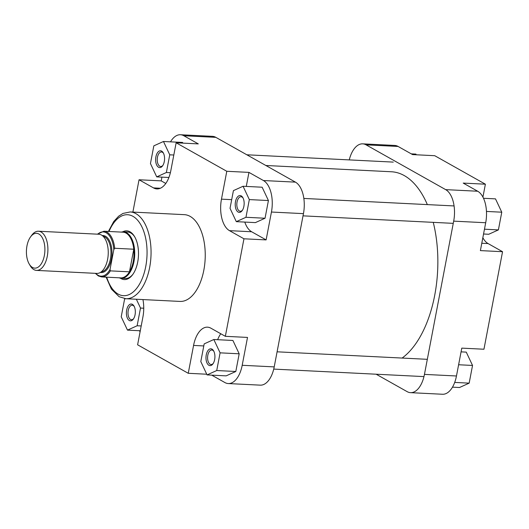 <?xml version="1.0" encoding="UTF-8"?>
<svg xmlns="http://www.w3.org/2000/svg" width="529" height="529" viewBox="0 0 529 529"><rect width="100%" height="100%" fill="white"/><g stroke="black" fill="none" stroke-linecap="round" stroke-linejoin="round"><path stroke-width="0.79" d="M362.702 143.848L394.72 145.442A25.425 13.443 92.9 0 1 398.106 146.454L412.574 154.594L434.739 155.705L485.384 184.198L463.219 183.094L477.687 191.233A25.425 13.443 92.9 0 1 485.701 222.742L480.385 250.601L502.55 251.711L483.949 349.233L461.784 348.128L456.467 375.987A25.425 13.443 92.9 0 1 442.535 394.257L410.517 392.657A25.425 13.443 -87.1 0 0 424.45 374.393L453.684 221.142A25.425 13.443 -87.1 0 0 445.669 189.633L366.088 144.853A25.425 13.443 -87.1 0 0 362.702 143.848A25.425 13.443 -87.1 0 0 349.259 159.903M410.517 392.657A25.425 13.443 -87.1 0 1 407.138 391.645L376.152 374.215M482.924 197.112L485.384 184.198M502.55 251.711L488.082 243.565A25.425 13.443 92.9 0 1 482.845 237.693M411.264 153.86L415.913 154.091L416.237 154.779M483.493 198.276L495.501 198.871L501.77 212.195L498.397 229.897L488.75 234.261L483.552 234.003M498.397 229.897L484.465 229.196M501.77 212.195L486.462 211.435M461.07 351.864L466.267 352.122L472.536 365.446L469.163 383.148L459.516 387.512L452.48 387.162M469.163 383.148L454.695 382.421M472.536 365.446L458.61 364.752M265.869 165.491L391.434 171.766A96.609 51.095 92.9 0 1 404.288 175.602A96.609 51.095 92.9 0 1 427.346 204.604M433.251 222.352A96.609 51.095 92.9 0 1 402.126 358.054M122.682 231.854A24.407 12.908 92.9 0 1 130.015 231.808A24.407 12.908 92.9 0 1 134.538 236.549A24.407 12.908 92.9 0 1 132.634 274.677A24.407 12.908 92.9 0 1 121.088 278.618A24.407 12.908 92.9 0 1 120.367 278.168M121.372 232.092A23.243 12.293 92.9 0 1 123.548 231.841A23.243 12.293 92.9 0 1 126.643 232.767A23.243 12.293 92.9 0 1 134.419 258.648A23.243 12.293 92.9 0 1 121.234 278.267L125.38 278.479A23.243 12.293 -87.1 0 0 132.958 274.227M134.816 237.032A23.243 12.293 -87.1 0 0 130.789 232.972A23.243 12.293 -87.1 0 0 127.694 232.046L123.548 231.841M161.643 151.102A8.424 4.457 92.9 0 1 163.203 152.736A8.424 4.457 92.9 0 1 162.542 165.901A8.424 4.457 92.9 0 1 158.561 167.263A8.424 4.457 92.9 0 1 155.903 156.822A8.424 4.457 92.9 0 1 161.643 151.102M163.481 153.251A7.261 3.842 -87.1 0 0 162.416 152.266A7.261 3.842 -87.1 0 0 161.444 151.975A7.261 3.842 -87.1 0 0 157.325 158.105A7.261 3.842 -87.1 0 0 159.758 166.199A7.261 3.842 -87.1 0 0 160.723 166.483A7.261 3.842 -87.1 0 0 162.872 165.418M132.409 304.354A8.424 4.457 92.9 0 1 133.969 305.987A8.424 4.457 92.9 0 1 133.308 319.152A8.424 4.457 92.9 0 1 129.327 320.514A8.424 4.457 92.9 0 1 126.669 310.073A8.424 4.457 92.9 0 1 132.409 304.354M134.247 306.503A7.261 3.842 -87.1 0 0 133.182 305.517A7.261 3.842 -87.1 0 0 132.21 305.226A7.261 3.842 -87.1 0 0 128.091 311.356A7.261 3.842 -87.1 0 0 130.524 319.45A7.261 3.842 -87.1 0 0 131.49 319.734A7.261 3.842 -87.1 0 0 133.639 318.67M241.224 195.882A8.424 4.457 92.9 0 1 242.785 197.515A8.424 4.457 92.9 0 1 242.13 210.681A8.424 4.457 92.9 0 1 238.143 212.043A8.424 4.457 92.9 0 1 235.491 201.602A8.424 4.457 92.9 0 1 241.224 195.882M243.062 198.031A7.261 3.842 -87.1 0 0 241.998 197.046A7.261 3.842 -87.1 0 0 241.032 196.755A7.261 3.842 -87.1 0 0 236.913 202.885A7.261 3.842 -87.1 0 0 239.339 210.978A7.261 3.842 -87.1 0 0 240.305 211.263A7.261 3.842 -87.1 0 0 242.454 210.198M211.99 349.133A8.424 4.457 92.9 0 1 213.551 350.767A8.424 4.457 92.9 0 1 212.896 363.932A8.424 4.457 92.9 0 1 208.909 365.294A8.424 4.457 92.9 0 1 206.257 354.847A8.424 4.457 92.9 0 1 211.99 349.133M213.828 351.282A7.261 3.842 -87.1 0 0 212.764 350.297A7.261 3.842 -87.1 0 0 211.798 350.006A7.261 3.842 -87.1 0 0 207.679 356.136A7.261 3.842 -87.1 0 0 210.106 364.223A7.261 3.842 -87.1 0 0 211.071 364.514A7.261 3.842 -87.1 0 0 213.22 363.449M190.142 216.387A43.438 22.972 -87.1 0 0 184.363 214.662L130.18 211.95A43.438 22.972 92.9 0 1 135.96 213.676A43.438 22.972 92.9 0 1 150.487 262.053A43.438 22.972 92.9 0 1 125.849 298.72L180.032 301.424A43.438 22.972 -87.1 0 0 204.67 264.758A43.438 22.972 -87.1 0 0 190.142 216.387M211.726 375.14L224.885 382.546A25.425 13.443 -87.1 0 0 228.27 383.558A25.425 13.443 -87.1 0 0 242.196 365.288L247.512 337.423L225.347 336.318L210.879 328.178A25.425 13.443 -87.1 0 0 207.494 327.167A25.425 13.443 -87.1 0 0 193.568 345.43L188.251 373.295L137.606 344.802L142.923 316.937A25.425 13.443 -87.1 0 0 142.942 299.573M220.765 333.739A25.425 13.443 -87.1 0 0 217.65 339.704M207.077 374.909L226.161 375.861L235.808 371.49L239.187 353.795L232.912 340.471L213.828 339.512L204.181 343.883L200.802 361.578L207.077 374.909L216.725 370.538L220.097 352.843L213.828 339.512M244.795 222.081A25.425 13.443 -87.1 0 0 251.645 231.762L266.12 239.901L271.437 212.036A25.425 13.443 -87.1 0 0 263.422 180.534L248.954 172.388L246.276 186.426M236.311 221.658L255.395 222.61L265.042 218.239L268.421 200.544L262.146 187.22L243.062 186.261L233.415 190.632L230.036 208.327L236.311 221.658L245.959 217.287L249.331 199.592L243.062 186.261M161.92 177.136L161.213 180.872L165.795 183.451M132.878 212.089L139.048 179.767L153.516 187.907A25.425 13.443 -87.1 0 0 156.895 188.919A25.425 13.443 -87.1 0 0 170.827 170.649L176.144 142.79L198.309 143.895L183.841 135.755A25.425 13.443 -87.1 0 0 180.455 134.743A25.425 13.443 -87.1 0 0 170.51 141.838M182.889 143.128L182.565 142.44L163.474 141.488L153.827 145.852L150.454 163.554L156.723 176.878L166.37 172.507L169.749 154.812L163.474 141.488M139.497 330.724A25.425 13.443 -87.1 0 0 140.066 331.888M263.422 180.534L295.44 182.135L215.852 137.355L183.841 135.755M295.44 182.135A25.425 13.443 92.9 0 1 303.448 213.637L274.214 366.888A25.425 13.443 92.9 0 1 260.288 385.152L228.27 383.558M180.455 134.743L212.473 136.343A25.425 13.443 92.9 0 1 215.852 137.355M225.347 336.318L243.955 238.797L229.48 230.651A25.425 13.443 -87.1 0 1 221.472 199.149L226.789 171.284L176.144 142.79M161.213 180.872L139.048 179.767M206.753 374.221L188.251 373.295M248.954 172.388L226.789 171.284M266.12 239.901L243.955 238.797M125.499 298.7L124.593 299.103L121.22 316.805L127.489 330.129L137.137 325.758L140.509 308.063L136.363 299.242M127.489 330.129L140.284 330.764M137.137 325.758L141.203 325.963M140.509 308.063L143.749 308.222M156.723 176.878L168.91 177.486M166.37 172.507L170.384 172.705M169.749 154.812L173.81 155.017M245.959 217.287L265.042 218.239M249.331 199.592L268.421 200.544M216.725 370.538L235.808 371.49M220.097 352.843L239.187 353.795M32.467 267.443A17.431 9.218 -87.1 0 0 44.343 255.606A17.431 9.218 -87.1 0 0 38.848 234.003A17.431 9.218 -87.1 0 0 30.603 236.82A17.431 9.218 -87.1 0 0 29.24 264.057A17.431 9.218 -87.1 0 0 32.467 267.443M30.603 236.82L31.813 235.174A19.613 10.375 92.9 0 1 38.485 231.226A19.613 10.375 92.9 0 1 41.09 232.006A19.613 10.375 92.9 0 1 47.65 253.847A19.613 10.375 92.9 0 1 36.527 270.405A19.613 10.375 92.9 0 1 33.916 269.625A19.613 10.375 92.9 0 1 30.285 265.816L29.24 264.057M121.234 278.267A23.243 12.293 92.9 0 1 119.085 277.798M97.303 234.168L103.909 231.226L122.999 232.178A22.879 12.101 92.9 0 1 126.041 233.084A22.879 12.101 92.9 0 1 133.777 249.219L129.466 271.827A22.879 12.101 92.9 0 1 120.718 277.884L101.628 276.925A22.879 12.101 92.9 0 0 110.382 270.874L129.466 271.827A22.879 12.101 92.9 0 0 133.777 249.219L114.694 248.266L113.808 249.655L110.039 269.42L110.382 270.874M38.485 231.226L98.824 234.241A19.613 10.375 92.9 0 1 101.436 235.021A19.613 10.375 92.9 0 1 107.995 256.863A19.613 10.375 92.9 0 1 96.867 273.414L36.527 270.405M398.106 146.454L366.088 144.853M445.669 189.633L477.687 191.233M485.701 222.742L453.684 221.142M424.45 374.393L456.467 375.987M481.787 243.254L488.082 243.565M106.739 277.183A40.535 21.438 -87.1 0 0 118.139 294.084A40.535 21.438 -87.1 0 0 145.739 266.57A40.535 21.438 -87.1 0 0 132.964 216.341A40.535 21.438 -87.1 0 0 109.02 231.477M242.196 365.288L274.214 366.888M303.448 213.637L271.437 212.036M160.366 188.251L153.516 187.907M251.645 231.762L229.48 230.651M231.695 199.658L221.472 199.149M203.791 345.94L193.568 345.43M102.262 235.57A18.522 9.793 92.9 0 1 105.542 236.284A18.522 9.793 92.9 0 1 111.639 257.663A18.522 9.793 92.9 0 1 100.424 272.442M101.37 271.774A17.794 9.41 -87.1 0 0 110.819 256.089A17.794 9.41 -87.1 0 0 104.795 236.946A17.794 9.41 -87.1 0 0 103.142 236.324M103.909 231.226A22.879 12.101 92.9 0 1 106.957 232.132A22.879 12.101 92.9 0 1 114.694 248.266M95.736 273.361A22.152 11.717 -87.1 0 0 98.103 275.292A22.152 11.717 -87.1 0 0 110.039 269.42M113.808 249.655A22.152 11.717 -87.1 0 0 97.693 234.182M130.18 211.95L122.966 213.432L118.615 216.229L113.728 221.539L108.412 231.451M106.124 277.15L111.407 289.118L119.177 296.736L125.849 298.72M101.628 276.925L98.361 275.953L95.346 273.341M393.272 162.099L246.838 154.785M453.26 223.357L303.024 215.852M454.074 205.94L303.838 198.435M423.967 376.602L273.738 369.097M427.326 359.317L277.09 351.811"/></g></svg>
